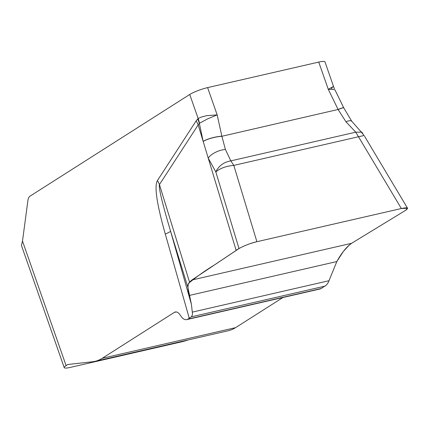 <?xml version="1.0" encoding="UTF-8"?>
<svg xmlns="http://www.w3.org/2000/svg" width="429" height="429" viewBox="0 0 429 429"><rect width="100%" height="100%" fill="white"/><g stroke="black" fill="none" stroke-linecap="round" stroke-linejoin="round"><path stroke-width="0.64" d="M157.454 180.518L196.176 120.828L198.155 118.533L201.078 117.149L206.622 115.658L217.165 114.881L221.884 136.283L225.397 149.464L230.845 160.87L355.748 132.175L358.488 136.749L233.805 165.396C226.217 166.05 220.222 168.227 215.819 171.916L208.221 158.087L198.177 124.893L159.454 184.583C158.499 187.586 162.205 203.115 170.57 231.172L191.42 304.381L187.859 287.216L170.57 231.172A34.417 2.617 164.1 0 1 165.283 234.014C156.757 203.888 154.145 186.057 157.454 180.518A34.417 25.054 -147 0 1 159.454 184.583L189.527 282.073L191.913 279.998L239.017 248.573C243.806 245.812 249.769 243.522 256.901 241.709L233.805 165.396L230.845 160.87C223.799 162.114 218.79 165.798 215.819 171.916L239.017 248.573M256.901 241.709L401.362 208.521L358.488 136.749L364.183 135.505M236.17 250.429L208.221 158.087A13.766 6.306 158.4 0 1 225.397 149.464M401.362 208.521L407.55 208.215L405.7 210.28L351.555 243.318L348.884 245.458L343.329 251.501L336.824 261.556L328.276 282.486L326.517 284.985L321.133 288.529A10.323 5.786 77.1 0 1 320.077 288.974L186.728 319.61A10.323 5.786 -102.9 0 0 187.784 319.165L191.243 316.865L191.919 316.093L192.508 314.055L191.42 304.381M282.942 297.506L235.591 327.654A70.549 39.532 77.1 0 1 228.378 330.7L95.029 361.336A70.549 39.532 -102.9 0 0 102.241 358.29L174.372 312.366A8.601 4.821 77.1 0 1 175.252 311.996A8.601 4.821 77.1 0 1 179.826 314.548L181.236 316.543A10.323 5.786 -102.9 0 0 186.728 319.61M64.221 367.615L21.466 245.522A13.766 2.225 160.7 0 1 21.45 245.34L22.49 241.077L66.104 365.615A13.766 2.225 160.7 0 0 64.221 367.615A13.766 2.225 160.7 0 0 70.442 367.374L181.564 341.849A13.766 2.225 160.7 0 0 188.229 339.924M22.49 241.077A10.323 5.786 -102.9 0 0 22.565 240.578L27.923 200.364A8.601 4.821 77.1 0 1 30.094 196.112L189.731 94.477A13.766 2.225 160.7 0 1 200.531 89.677L201.727 89.275A13.766 2.225 160.7 0 1 207.615 87.613L318.736 62.082A13.766 2.225 160.7 0 1 323.101 61.39L323.67 61.385A13.766 2.225 160.7 0 1 324.957 61.846L333.548 86.513M66.104 365.615L67.798 364.537A1.727 0.965 77.1 0 1 67.975 364.468A1.727 0.965 77.1 0 1 68.034 364.457L92.476 361.77A70.549 39.532 -102.9 0 0 95.029 361.336M361.894 132.159L355.748 132.175L345.951 121.766L338.143 109.572A13.766 1.126 -25.9 0 1 343.758 107.872L335.017 89.983L333.564 89.339L328.287 89.355C333.934 86.111 335.006 85.628 331.504 87.897A34.417 27.955 -122.5 0 0 331.976 89.184M201.844 89.237L200.407 89.72M323.723 61.385L323.037 61.39M189.527 282.073L187.859 285.344L187.859 287.216M221.863 136.186A13.766 3.276 167.5 0 0 203.18 141.425L199.34 123.332L198.177 124.893A34.417 25.054 -147 0 0 196.176 120.828M207.615 87.613L217.165 114.881L207.545 118.908L199.34 123.332A34.417 26.77 -136.1 0 0 197.662 118.946M343.709 107.781A13.766 1.126 154.1 0 0 338.1 109.481L221.884 136.283A13.766 3.276 167.5 0 0 203.201 141.522M362.076 132.341L362.832 133.81M343.758 107.872L351.818 121.359A13.766 4.054 143.9 0 0 345.951 121.766M405.7 210.28C409.287 207.657 407.464 207.153 400.23 208.778L257.808 241.5C249.04 243.291 238.331 248.278 235.478 250.89L214.039 265.213C205.276 270.543 196.804 276.566 188.626 283.269C187.559 286.379 187.838 290.428 189.457 295.415L336.824 261.556C341.961 252.338 347.136 246.09 352.348 242.825L405.7 210.28M189.264 318.221L165.283 234.014M199.469 123.161A34.417 27.955 -122.5 0 0 198.155 118.533L189.731 94.477M338.1 109.481L328.287 89.355L318.736 62.082M67.798 364.537L68.286 364.425M102.241 358.29L235.591 327.654M174.372 312.366L176.206 311.947M187.784 319.165L321.133 288.529M191.913 279.998L351.555 243.318M192.508 312.071L329.005 280.711M191.243 316.865L325.059 286.122M189.457 295.415L336.824 261.556M364.564 136.256L407.55 208.215M364.146 135.553L361.626 132.459M361.717 132.54L351.818 121.359M333.542 86.497L334.432 88.776"/></g></svg>
